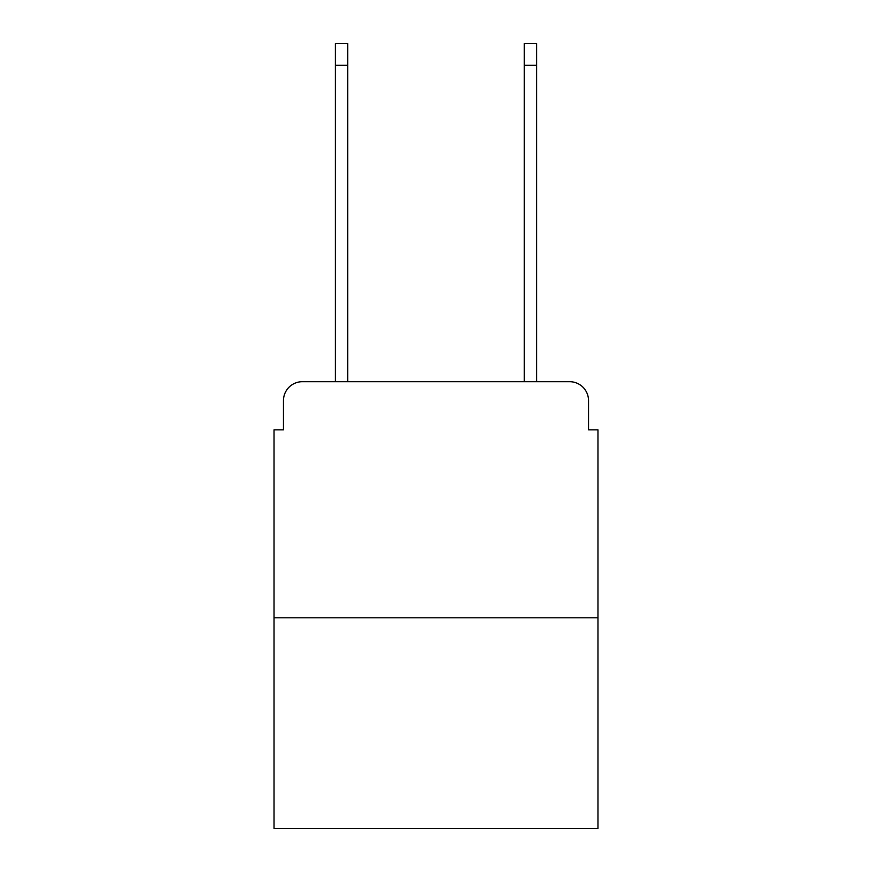 <?xml version="1.0" encoding="UTF-8"?>
<svg xmlns="http://www.w3.org/2000/svg" width="872" height="872" viewBox="0 0 872 872"><rect width="100%" height="100%" fill="white"/><g stroke="black" fill="none" stroke-linecap="round" stroke-linejoin="round"><path stroke-width="1.31" d="M283.476 400.586L283.476 429.863L283.476 400.586A18.89 18.89 0 0 1 302.366 381.696L335.426 381.696L335.426 43.6L347.699 43.6L347.699 381.696L362.338 381.696M597.963 617.801L274.037 617.801L274.037 828.4L597.963 828.4L597.963 429.863L588.524 429.863L588.524 400.586A18.89 18.89 0 0 0 569.634 381.696L302.366 381.696M274.037 617.801L274.037 429.863L283.476 429.863M509.662 381.696L524.301 381.696L524.301 43.6L536.574 43.6L536.574 381.696L569.634 381.696M588.524 429.863L588.524 400.586M335.426 65.324L347.699 65.324M536.574 65.324L524.301 65.324"/></g></svg>
